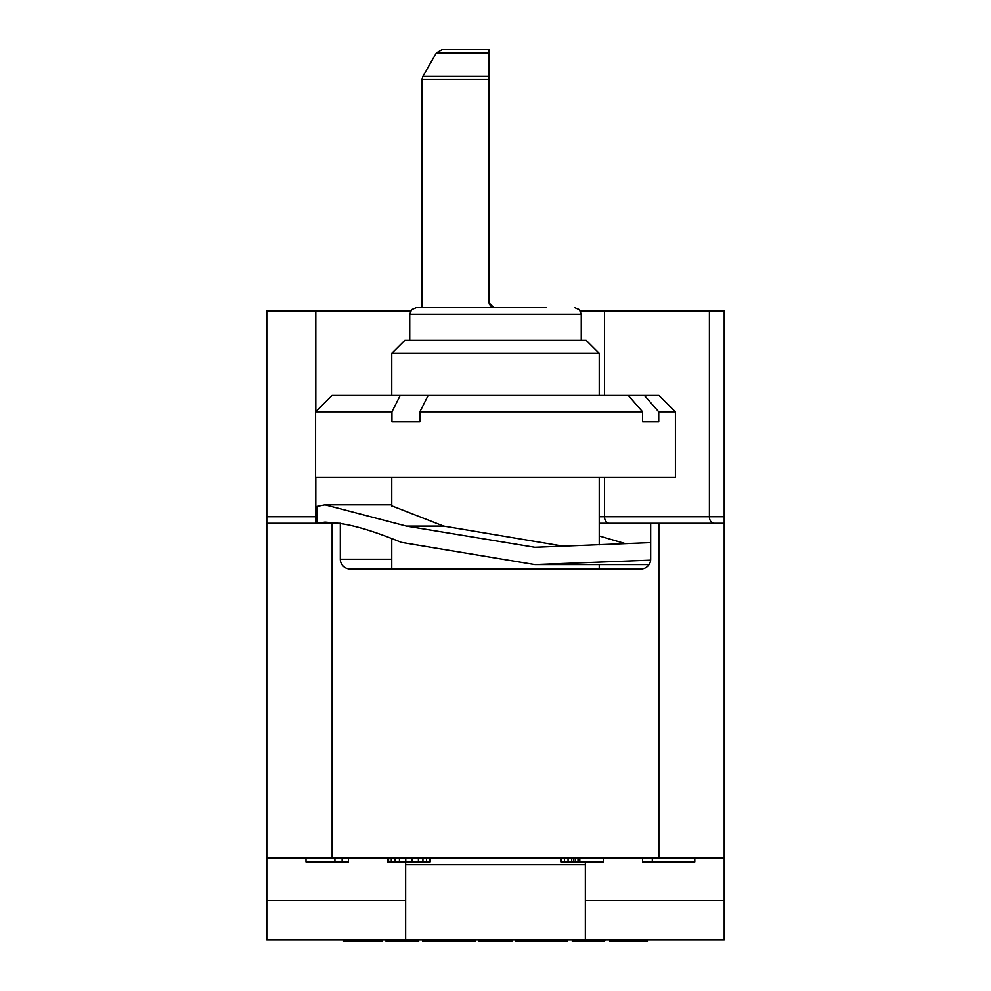 <?xml version="1.0" encoding="UTF-8"?>
<svg xmlns="http://www.w3.org/2000/svg" width="991" height="991" viewBox="0 0 991 991"><rect width="100%" height="100%" fill="white"/><g stroke="black" fill="none" stroke-linecap="round" stroke-linejoin="round"><path stroke-width="1.49" d="M580.379 310.914L724.198 310.914L724.198 939.815L405.653 939.815L405.653 861.897M724.198 858.144L266.802 858.144L266.802 939.815L405.653 939.815M266.802 858.144L266.802 523.273L340.322 523.273L340.322 559.209L391.767 559.209M410.621 310.914L266.802 310.914L266.802 523.273L266.802 516.732L315.819 516.732L315.819 523.273M488.972 79.59L421.993 79.59L422.872 76.332L488.972 76.332L488.972 302.75L493.865 307.644L416.27 307.644L546.14 307.644M493.865 307.644L492.193 307.346M491.747 307.16L489.083 303.828M599.233 523.273L724.198 523.273L724.198 516.732L599.233 516.732M316.959 523.273L316.959 506.389L325.011 504.815L406.372 526.072L534.818 547.28L650.678 542.622M565.886 546.611L443.621 526.072L391.767 505.844M624.627 543.415L599.233 535.958M650.678 523.273L650.678 559.209A9.799 9.799 0 0 1 640.88 569.007L350.12 569.007A9.799 9.799 0 0 1 340.322 559.209M649.192 564.412L605.191 564.597M650.307 561.897L650.505 561.055M647.606 564.597L534.818 564.597L650.641 560.15L650.678 559.209M534.818 564.597L401.318 542.362C375.923 531.919 355.596 525.651 340.322 523.533M338.588 523.273L325.011 522.121L317.281 523.273M675.404 411.884L658.941 395.434L644.41 395.434L658.73 411.884L675.404 411.884L675.404 477.526L315.596 477.526L315.596 411.884L391.953 411.884L391.953 421.571L419.874 421.571L419.874 411.884L642.614 411.884L642.614 421.571L651.298 421.571L642.614 421.571M658.73 411.884L658.73 421.571L651.298 421.571M599.233 353.378L586.164 340.322L404.836 340.322L391.767 353.378L599.233 353.378L599.233 395.434M644.41 395.434L428.137 395.434L419.874 411.884M391.953 411.884L400.215 395.434L428.137 395.434M400.215 395.434L332.059 395.434L315.596 411.884M642.614 411.884L628.294 395.434M442.097 49.55L436.436 52.82L442.097 49.55L488.972 49.55L488.972 52.82L436.436 52.82L422.872 76.332L421.993 79.59L421.993 307.644L416.27 307.644L411.612 309.601L409.741 314.184L581.259 314.184L579.388 309.601L574.73 307.644M488.972 76.332L488.972 52.82M724.198 900.608L585.347 900.608M585.347 939.815L585.347 864.672L405.653 864.672M585.347 861.897L585.347 864.672M266.802 900.608L405.653 900.608M306.008 858.144L306.008 861.897L334.933 861.897L334.933 858.144M342.155 858.144L342.155 861.897L334.933 861.897M348.485 858.144L348.485 861.897L342.155 861.897M387.692 858.144L387.692 861.897L388.596 861.897L388.596 858.144M391.296 858.144L391.296 861.897L388.596 861.897M394.913 858.144L394.913 861.897L391.296 861.897M399.435 858.144L399.435 861.897L394.913 861.897M405.765 858.144L405.765 861.897L399.435 861.897M412.083 858.144L412.083 861.897L405.765 861.897M418.413 858.144L418.413 861.897L412.083 861.897M422.934 858.144L422.934 861.897L418.413 861.897M426.539 858.144L426.539 861.897L422.934 861.897M429.252 858.144L429.252 861.897L426.539 861.897M430.156 858.144L430.156 861.897L429.252 861.897M579.822 858.144L579.822 861.897L560.844 861.897L560.844 858.144M603.308 858.144L603.308 861.897L579.822 861.897M561.748 858.144L561.748 861.897M564.461 858.144L564.461 861.897M568.066 858.144L568.066 861.897M571.683 858.144L571.683 861.897M573.492 858.144L573.492 861.897M575.3 858.144L575.3 861.897M578.013 858.144L578.013 861.897M642.515 858.144L642.515 861.897L652.313 861.897L652.313 858.144M694.79 858.144L694.79 861.897L652.313 861.897M418.722 940.793L386.056 940.793L386.056 941.45L418.722 941.45L418.722 940.793M408.292 940.793L408.292 941.45M413.854 940.793L413.854 941.45M386.056 940.793L386.056 941.45M511.839 940.793L479.161 940.793L479.161 941.45L511.839 941.45L511.839 940.793L511.839 941.45M501.409 940.793L501.409 941.45M506.971 940.793L506.971 941.45M604.25 940.793L604.25 941.45L604.944 940.793L572.278 940.793L572.278 941.45L572.971 940.793M574.359 940.793L572.971 941.45M575.746 940.793L574.359 941.45M577.84 940.793L577.84 941.45L575.746 941.45M579.921 940.793L579.921 941.45L577.84 941.45M604.25 941.45L579.921 941.45M582.708 940.793L582.708 941.45M585.483 940.793L585.483 941.45M586.87 940.793L586.87 941.45M587.564 940.793L587.564 941.45M590.351 940.793L590.351 941.45M591.738 940.793L591.738 941.45M593.126 940.793L593.126 941.45M595.913 940.793L595.913 941.45M597.3 940.793L597.3 941.45M600.075 940.793L600.075 941.45M602.862 940.793L602.862 941.45M572.278 940.793L572.278 941.45M434.132 941.45L422.711 941.45L422.711 940.793L434.132 940.793L434.132 941.45L475.569 941.45L475.569 940.793L475.296 941.45M434.132 940.793L473.549 940.793L473.549 941.45M369.222 941.45L343.58 941.45L343.58 940.793L369.222 940.793L369.222 941.45L382.179 941.45L382.179 940.793L380.433 941.45M369.222 940.793L380.433 940.793M473.549 940.793L475.296 940.793M462.339 940.793L462.339 941.45M436.697 940.793L436.697 941.45M554.303 941.45L554.303 940.793L515.815 940.793L515.815 941.45L567.533 941.45L567.533 940.793L556.211 940.793L556.211 941.45M527.249 940.793L527.249 941.45M621.01 941.45L647.42 941.45L647.42 940.793L609.688 941.45L609.688 940.793L621.01 940.793M554.303 940.793L556.211 940.793M332.146 858.144L332.146 523.273M315.819 310.914L315.819 411.674M315.819 477.526L315.819 516.732L316.959 516.732M443.621 526.072L406.372 526.072M658.854 523.273L658.854 858.144M604.522 477.526L604.522 516.732A6.528 4.559 -90 0 0 609.081 523.273M604.522 310.914L604.522 395.434M709.407 310.914L709.407 516.732A6.528 4.559 -90 0 0 713.966 523.273M391.767 504.815L325.011 504.815M391.767 477.526L391.767 506.574M391.767 538.447L391.767 569.007M599.233 477.526L599.233 544.864M599.233 564.597L599.233 569.007M391.767 353.378L391.767 395.434M409.741 314.184L409.741 340.322M581.259 314.184L581.259 340.322"/></g></svg>
